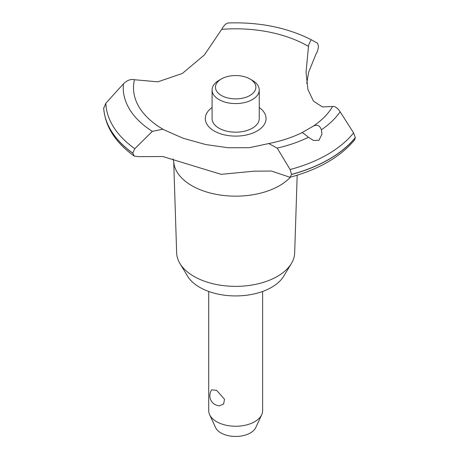 <?xml version="1.0" encoding="UTF-8"?>
<svg xmlns="http://www.w3.org/2000/svg" width="459" height="459" viewBox="0 0 459 459"><rect width="100%" height="100%" fill="white"/><g stroke="black" fill="none" stroke-linecap="round" stroke-linejoin="round"><path stroke-width="0.69" d="M297.185 175.212L294.672 252.926A59.016 34.075 180 0 1 291.379 263.523A59.016 34.075 180 0 1 193.933 276.381A59.016 34.075 180 0 1 179.951 263.523A59.016 34.075 180 0 1 176.658 252.926L173.72 161.872M291.379 263.523L283.691 276.238A50.869 29.37 180 0 1 199.694 287.323A50.869 29.37 180 0 1 187.639 276.238L179.951 263.523M290.404 177.174A61.988 35.785 180 0 1 279.497 185.683A61.988 35.785 180 0 1 191.833 185.683A61.988 35.785 180 0 1 173.789 162.475L173.141 158.929M340.136 111.784C337.503 107.854 334.978 106.086 332.568 106.488L322.425 106.93L313.491 101.181L307.926 89.534L306.038 72.321L308.609 45.034L311.127 39.681L317.508 43.226L318.443 46.02C318.225 49.239 317.393 51.97 315.935 54.214L308.609 72.287L306.744 83.452M228.766 23.013C226.499 22.893 224.141 25.01 221.686 29.365L204.381 54.965L182.309 73.474L157.839 81.834L134.458 79.728C130.804 78.896 127.137 80.256 123.448 83.813L105.817 103.292L103.705 108.284M162.721 129.26L183.135 138.257L205.844 144.574L228.243 147.764L249.449 147.695L268.704 143.558L277.202 148.114L290.117 169.537L291.54 174.506L290.008 177.277L271.361 171.029L253.873 171.196L221.118 174.34L162.721 156.508L138.48 156.662L134.212 156.066L132.771 153.105L134.808 148.705L152.331 131.366L162.721 129.26M290.008 177.277C318.793 169.48 340.331 157.001 354.635 139.84L355.318 137.568A132.054 76.24 180 0 1 329.046 159.227A132.054 76.24 180 0 1 291.54 174.397M355.318 137.683A132.054 76.24 180 0 1 329.046 159.336A132.054 76.24 180 0 1 291.54 174.506M355.318 137.568L353.585 132.892L340.136 111.778A112.426 64.908 180 0 1 321.38 129.794L322 133.953L319.039 140.219L313.658 140.523L308.414 137.281A112.426 64.908 180 0 1 277.202 148.114M308.419 137.287C304.845 134.212 302.676 132.685 301.907 132.708L313.451 126.041C317.249 124.28 319.894 125.531 321.38 129.799M208.713 291.459L208.713 410.685A26.949 15.56 0 0 0 209.625 414.689A26.949 15.56 0 0 0 216.608 421.689A26.949 15.56 0 0 0 242.662 425.711A26.949 15.56 0 0 0 261.71 414.689A26.949 15.56 0 0 0 262.617 410.685L262.617 291.459M211.708 389.852L216.608 390.334L224.514 399.267L223.625 404.029L219.482 405.796M261.71 414.689L255.783 427.53A20.821 12.02 180 0 1 241.067 436.044A20.821 12.02 180 0 1 220.945 432.94A20.821 12.02 180 0 1 215.546 427.53L209.625 414.689M249.96 78.965A20.213 11.67 0 0 0 221.376 78.965A20.213 11.67 0 0 0 221.376 95.466A20.213 11.67 0 0 0 249.96 95.466A20.213 11.67 0 0 0 249.96 78.965L252.341 80.336L249.96 78.965M252.341 80.336L252.341 80.336A23.581 13.615 180 0 1 259.249 89.964A23.581 13.615 180 0 1 244.687 102.541A23.581 13.615 180 0 1 218.989 99.592A23.581 13.615 180 0 1 212.087 89.964A23.581 13.615 180 0 1 218.989 80.336L221.376 78.965M259.249 89.964L259.249 118.571A23.581 13.615 180 0 1 244.687 131.148A23.581 13.615 180 0 1 218.989 128.199A23.581 13.615 180 0 1 212.087 118.571L212.087 89.964M268.704 143.558C281.057 141.12 292.131 137.499 301.924 132.697L301.907 132.708M163.897 129.777A102.168 58.987 180 0 1 163.421 129.507A102.168 58.987 180 0 1 134.458 79.728M221.686 29.365A102.168 58.987 180 0 1 307.909 46.089A102.168 58.987 180 0 1 308.379 46.359M332.568 106.488A102.168 58.987 180 0 1 313.451 126.041M259.249 107.515A30.38 17.54 180 0 1 257.149 130.976A30.38 17.54 180 0 1 215.323 131.595A30.38 17.54 180 0 1 212.087 107.515M132.771 153.214A132.054 76.24 180 0 1 103.682 107.911M132.771 153.105A132.054 76.24 180 0 1 103.682 107.802M353.585 132.892A129.886 74.989 180 0 1 327.508 154.482A129.886 74.989 180 0 1 290.117 169.537M134.808 148.705A129.886 74.989 180 0 1 105.817 103.292M152.331 131.366A112.426 64.908 180 0 1 123.454 83.813M211.708 389.846A10.104 10.104 0 0 0 219.482 405.802M134.212 156.066C115.352 142.542 105.18 126.546 103.688 108.083M311.127 39.681C287.173 27.563 259.542 21.986 228.226 22.95"/></g></svg>
